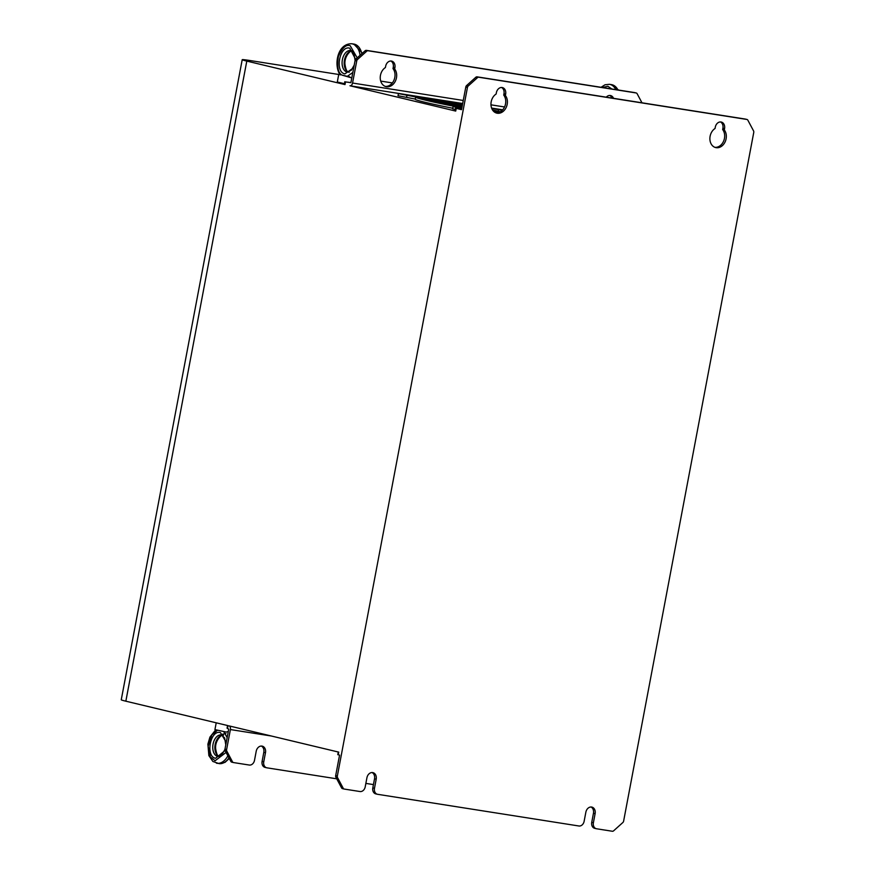 <?xml version="1.0" encoding="UTF-8"?>
<svg xmlns="http://www.w3.org/2000/svg" width="875" height="875" viewBox="0 0 875 875"><rect width="100%" height="100%" fill="white"/><g stroke="black" fill="none" stroke-linecap="round" stroke-linejoin="round"><path stroke-width="1.31" d="M351.87 77.503A17.773 11.08 98.9 0 1 351.356 77.82L341.83 75.053C338.023 72.723 336.864 66.566 338.363 56.58C342.234 47.775 346.183 44.155 350.208 45.73L357.208 57.881M715.291 127.148A5.994 4.681 -76.5 0 1 721.044 121.986A5.994 4.681 -76.5 0 1 721.317 122.052A5.994 4.681 -76.5 0 1 724.555 128.603L724.303 129.948A10.358 8.083 -76.5 0 1 725.014 142.089A10.358 8.083 -76.5 0 1 715.695 147.58A10.358 8.083 -76.5 0 1 709.887 139.092A10.358 8.083 -76.5 0 1 715.039 128.494L715.291 127.148M496.377 92.695A5.994 4.681 -76.5 0 1 502.119 87.533A5.994 4.681 -76.5 0 1 502.403 87.587A5.994 4.681 -76.5 0 1 505.641 94.15L505.378 95.495A10.358 8.083 -76.5 0 1 506.089 107.625A10.358 8.083 -76.5 0 1 496.77 113.127A10.358 8.083 -76.5 0 1 490.962 104.639A10.358 8.083 -76.5 0 1 496.125 94.03L496.377 92.695M491.641 108.161L502.283 110.305M498.214 111.256L498.52 109.648L491.75 108.456M415.253 99.072L406.547 97.388L406.952 95.244L398.42 93.581L416.117 96.939A50.181 1.925 -169.3 0 1 462.591 104.027M406.547 97.388L398.016 95.714L398.42 93.581M461.781 108.325L453.053 106.652L458.041 107.067A50.181 1.925 -169.3 0 1 426.18 100.33A50.181 1.925 -169.3 0 1 415.625 97.114A50.181 1.925 -169.3 0 1 415.877 96.972L406.952 95.244M452.747 108.248A50.181 1.925 -169.3 0 1 425.775 102.463A50.181 1.925 -169.3 0 1 415.22 99.247L415.625 97.114M461.88 107.811A50.181 1.925 -169.3 0 1 459.966 107.439L458.916 107.592L461.792 108.27M455.295 109.452L452.648 108.784L453.053 106.652M386.542 86.734A10.358 8.083 -76.5 0 1 386.05 86.636A10.358 8.083 -76.5 0 1 380.242 78.148A10.358 8.083 -76.5 0 1 385.394 67.55L385.656 66.205A5.994 4.681 -76.5 0 1 391.672 61.108A5.994 4.681 -76.5 0 1 394.909 67.659L394.658 69.005A10.358 8.083 -76.5 0 1 395.5 80.861A10.358 8.083 -76.5 0 1 386.542 86.734M344.444 83.694L337.302 82.009L338.713 74.517M216.213 722.816L214.933 729.597L226.166 732.047L227.795 731.708A17.773 11.08 -81.1 0 1 228.156 732.233M228.233 731.828L227.402 731.653M496.322 109.113L491.914 108.347L496.322 109.113M404.742 94.708L400.345 93.942L404.742 94.708M417.791 97.344L423.391 98.427A42.481 1.63 10.7 0 0 423.194 98.536A42.481 1.63 10.7 0 0 432.119 101.259A42.481 1.63 10.7 0 0 458.938 106.936L458.27 107.034A48.223 1.848 -169.3 0 1 427.689 100.57A48.223 1.848 -169.3 0 1 417.55 97.475A48.223 1.848 -169.3 0 1 417.791 97.344L417.725 97.683M434.952 100.658L442.094 102.047A23.319 0.897 10.7 0 0 442.017 102.102A23.319 0.897 10.7 0 0 446.917 103.589A23.319 0.897 10.7 0 0 461.169 106.619L460.316 106.739A30.647 1.181 -169.3 0 1 441.262 102.703A30.647 1.181 -169.3 0 1 434.82 100.734A30.647 1.181 -169.3 0 1 434.952 100.658L434.908 100.855M462.131 106.477L461.398 106.586A21.339 0.82 -169.3 0 1 448.459 103.83A21.339 0.82 -169.3 0 1 443.975 102.463A21.339 0.82 -169.3 0 1 444.041 102.419L444.019 102.539M444.041 102.419L462.142 106.389M462.153 106.323L454.005 104.377M453.994 104.366L462.197 106.072M425.075 98.755L432.677 100.22A32.977 1.269 10.7 0 0 432.534 100.308A32.977 1.269 10.7 0 0 439.469 102.419A32.977 1.269 10.7 0 0 460.042 106.783L459.134 106.914A40.753 1.564 -169.3 0 1 433.453 101.478A40.753 1.564 -169.3 0 1 424.889 98.864A40.753 1.564 -169.3 0 1 425.075 98.755L425.02 99.028M459.397 107.789L454.956 107.002L459.397 107.789M477.455 77.689L468.245 85.969L466.583 85.564L475.803 77.284L477.455 77.689A2.177 1.706 -76.5 0 1 478.767 77.241L746.812 119.438A2.177 1.706 -76.5 0 1 747.884 120.247L753.539 130.867A2.177 1.706 -76.5 0 1 753.747 132.464L623.623 821.089A2.177 1.706 -76.5 0 1 622.847 822.533L613.627 830.812A2.177 1.706 -76.5 0 1 612.314 831.25L596.597 828.778A5.447 4.255 103.5 0 1 596.334 828.723L594.683 828.33A5.447 4.255 103.5 0 0 594.934 828.384M595.109 813.662L593.392 822.763L591.741 822.369L593.458 813.269L595.109 813.662A5.994 4.681 -76.5 0 0 591.883 807.1A5.994 4.681 -76.5 0 0 585.856 812.208L584.128 821.308A5.447 4.255 103.5 0 1 578.911 825.989L377.672 794.314A5.447 4.255 103.5 0 1 377.42 794.27A5.447 4.255 103.5 0 1 374.478 788.298L376.195 779.209A5.994 4.681 -76.5 0 0 372.958 772.647A5.994 4.681 -76.5 0 0 366.931 777.744L365.214 786.844A5.447 4.255 103.5 0 1 359.986 791.536L344.269 789.064A2.177 1.706 -76.5 0 1 343.197 788.244L337.553 777.623A2.177 1.706 -76.5 0 1 337.345 776.038L467.458 87.402A2.177 1.706 -76.5 0 1 468.245 85.969M593.392 822.763A5.447 4.255 103.5 0 0 596.334 828.723M724.555 128.603L722.903 128.209A5.994 4.681 103.5 0 0 720.475 121.942M714.886 147.328A10.358 8.083 103.5 0 0 723.581 141.203A10.358 8.083 103.5 0 0 722.652 129.555L724.303 129.948M505.641 94.15L503.978 93.756A5.994 4.681 103.5 0 0 501.55 87.489M495.961 112.875A10.358 8.083 103.5 0 0 504.656 106.739A10.358 8.083 103.5 0 0 503.727 95.091L505.378 95.495M745.358 119.087A2.177 1.706 103.5 0 0 745.161 119.044L477.116 76.847A2.177 1.706 103.5 0 0 475.803 77.284M591.741 822.369A5.447 4.255 103.5 0 0 594.683 828.33M593.458 813.269A5.994 4.681 103.5 0 0 591.03 807.002M376.195 779.209L374.533 778.805L372.816 787.905A5.447 4.255 103.5 0 0 375.758 793.877A5.447 4.255 103.5 0 0 376.02 793.92M374.533 778.805A5.994 4.681 103.5 0 0 372.105 772.548M338.286 752.019L337.783 754.666L339.566 755.114L335.683 775.644A2.177 1.706 103.5 0 0 335.891 777.23L341.545 787.85A2.177 1.706 103.5 0 0 342.617 788.659L344.061 789.009M227.555 725.528L227.062 728.175L228.736 729.17L224.963 749.153L226.614 749.547L230.398 729.564A3.27 2.034 -81.1 0 0 229.02 725.878L338.745 752.128L338.242 754.797M466.583 85.564A2.177 1.706 103.5 0 0 465.806 87.008L461.519 109.67L455.536 108.194L461.628 109.091M456.225 108.402L455.722 111.07L349.967 85.772A3.27 2.034 -81.1 0 0 350.066 85.794A3.27 2.034 -81.1 0 0 352.559 83.038L356.738 60.911L355.086 60.517L350.897 82.644L345.505 81.911L345.002 84.591L246.794 61.097L125.847 701.192L228.025 725.638L227.522 728.317M503.978 93.756L503.727 95.091M722.903 128.209L722.652 129.555M502.731 109.823L491.608 108.073L502.72 109.823M350.066 85.794L462.689 103.523L350.164 85.805M455.722 111.07L455.033 110.862L455.536 108.194M606.255 97.18A5.994 4.681 -76.5 0 1 610.597 95.561A5.994 4.681 -76.5 0 1 613.528 98.317M355.086 60.517A2.177 1.706 -76.5 0 1 355.863 59.084L365.083 50.805L366.734 51.198A2.177 1.706 -76.5 0 1 368.047 50.761L636.092 92.947A2.177 1.706 -76.5 0 1 637.164 93.767L641.966 102.802M366.734 51.198L357.514 59.478A2.177 1.706 103.5 0 0 356.738 60.911M611.931 98.066A5.994 4.681 103.5 0 0 609.744 95.463M634.638 92.597A2.177 1.706 103.5 0 0 634.441 92.553L366.395 50.367A2.177 1.706 103.5 0 0 365.083 50.805M385.241 86.384A10.358 8.083 103.5 0 0 393.936 80.259A10.358 8.083 103.5 0 0 393.006 68.611L393.258 67.266A5.994 4.681 103.5 0 0 390.83 60.998M350.908 82.6L345.505 81.911M392.35 82.928L380.723 81.091M338.767 74.484L250.381 60.583A21.798 0.842 10.7 0 0 242.211 59.697A21.798 0.842 10.7 0 0 246.794 61.097M345.002 84.591L344.312 84.383L344.816 81.703M125.847 701.192A21.798 0.842 -169.3 0 1 121.253 699.803L242.211 59.697M226.614 749.547A2.177 1.706 103.5 0 0 226.822 751.144L232.477 761.764L230.814 761.359A2.177 1.706 103.5 0 0 231.886 762.18L233.341 762.53M230.814 761.359L225.17 750.739A2.177 1.706 -76.5 0 1 224.963 749.153M265.289 767.441A5.447 4.255 -76.5 0 1 265.037 767.386A5.447 4.255 -76.5 0 1 262.095 761.425L263.812 752.325A5.994 4.681 103.5 0 0 261.384 746.058M336.733 778.816L266.952 767.834A5.447 4.255 103.5 0 1 266.689 767.78A5.447 4.255 103.5 0 1 263.747 761.819L265.475 752.719A5.994 4.681 -76.5 0 0 262.238 746.156A5.994 4.681 -76.5 0 0 256.211 751.264L254.494 760.364A5.447 4.255 103.5 0 1 249.266 765.045L233.548 762.573A2.177 1.706 -76.5 0 1 232.477 761.764M365.859 783.398L373.45 784.591M498.52 109.648L502.217 110.37M492.559 110.02A50.181 1.925 -169.3 0 1 500.445 111.77M393.006 68.611L394.658 69.005M462.536 104.322A42.481 1.63 10.7 0 0 423.631 98.394L418.031 97.311A48.223 1.848 -169.3 0 1 462.58 104.103M462.394 105.044A23.319 0.897 10.7 0 0 442.334 102.014L435.181 100.625A30.647 1.181 -169.3 0 1 462.448 104.77M492.636 110.119A48.223 1.848 -169.3 0 1 500.314 111.847M499.844 112.098A42.481 1.63 10.7 0 0 492.877 110.469M493.85 111.552A30.647 1.181 -169.3 0 1 495.042 112.12A30.647 1.181 -169.3 0 1 494.944 112.186L494.55 112.109M452.266 104.016L452.123 104.672M462.23 105.952L454.256 104.322L462.306 105.514M461.891 107.734A48.223 1.848 -169.3 0 1 460.195 107.406L460.863 107.308A42.481 1.63 10.7 0 0 461.934 107.516M461.945 107.45A40.753 1.564 -169.3 0 1 461.059 107.286L461.967 107.155A32.977 1.269 10.7 0 0 462 107.155M495.381 112.612A32.977 1.269 10.7 0 0 496.989 112.667L497.733 112.809M492.953 110.578A40.753 1.564 -169.3 0 1 499.669 112.186M497.941 112.766L497.219 112.623A32.977 1.269 10.7 0 0 497.339 112.547A32.977 1.269 10.7 0 0 493.5 111.213M462.317 105.438L444.27 102.386A21.339 0.82 -169.3 0 1 462.383 105.12M462.47 104.672A32.977 1.269 10.7 0 0 432.906 100.188L425.316 98.722A40.753 1.564 -169.3 0 1 462.525 104.388M349.945 76.956L341.83 75.053M360.073 55.3A17.773 11.08 98.9 0 0 352.297 43.859A17.773 11.08 98.9 0 0 351.761 43.75L353.872 44.078A17.773 11.08 98.9 0 1 354.408 44.188A17.773 11.08 98.9 0 1 361.834 53.714M354.222 65.1L351.258 70.306L347.309 72.067A10.905 6.792 98.9 0 1 346.981 72.013A10.905 6.792 98.9 0 1 342.333 59.981A10.905 6.792 98.9 0 1 350.7 50.531A10.905 6.792 98.9 0 1 350.864 50.564M353.719 67.736L344.892 73.883C334.512 72.144 339.631 45.03 349.748 48.191L355.622 59.325M224.93 749.416L221.933 754.709L217.984 756.481A10.905 6.792 98.9 0 1 217.656 756.416A10.905 6.792 98.9 0 1 213.008 744.395A10.905 6.792 98.9 0 1 221.375 734.945A10.905 6.792 98.9 0 1 221.55 734.978M225.072 750.531L215.567 758.297C205.188 756.558 210.306 729.444 220.423 732.605L226.264 742.262M618.559 90.048L611.527 84.634A17.773 11.08 98.9 0 1 612.052 84.744A17.773 11.08 98.9 0 1 617.969 89.961M611.527 84.634L609.416 84.306A17.773 11.08 98.9 0 1 609.952 84.405A17.773 11.08 98.9 0 1 615.858 89.633M216.388 763.164A17.773 11.08 -81.1 0 0 216.912 763.273A17.773 11.08 -81.1 0 0 227.872 755.814M215.666 729.881L209.934 737.111L207.889 744.133L208.863 755.606L212.877 761.469L219.023 763.602A17.773 11.08 -81.1 0 0 228.955 757.848M477.116 76.847L478.767 77.241M746.812 119.438L745.161 119.044M374.478 788.298L372.816 787.905M341.545 787.85L343.197 788.244M337.553 777.623L335.891 777.23M335.683 775.644L337.345 776.038M467.458 87.402L465.806 87.008M504.558 106.969L490.973 104.825M463.258 100.461L352.559 83.038M271.414 736.017L230.398 729.564M225.17 750.739L226.822 751.144M357.514 59.478L355.863 59.084M636.092 92.947L634.441 92.553M366.395 50.367L368.047 50.761M394.909 67.659L393.258 67.266M265.475 752.719L263.812 752.325M263.747 761.819L262.095 761.425M602.284 87.489L607.862 86.286L611.866 88.998M352.822 72.472L347.266 76.355M223.672 731.587L227.161 737.527M226.067 752.434L215.108 760.758L210.339 756.941L208.141 746.266L211.816 734.934L217.427 730.308M220.97 734.65L225.892 733.469M351.63 50.848A10.905 6.792 -81.1 0 0 344.389 60.583A10.905 6.792 -81.1 0 0 348.283 72.067M222.305 735.263A10.905 6.792 -81.1 0 0 215.075 744.986A10.905 6.792 -81.1 0 0 218.969 756.481M353.872 44.078L362.392 53.211M351.761 43.75C337.105 43.4 333.594 65.778 340.178 74.955M355.097 60.441L353.948 53.517L350.7 50.531M225.783 744.844L224.634 737.931L221.375 734.945M377.42 794.27L375.758 793.877M745.259 119.055L746.922 119.459M344.17 789.042L342.508 788.648M266.689 767.78L265.037 767.386M636.191 92.969L634.539 92.575M609.416 84.306L605.008 84.777L601.059 87.303M229.283 758.472L224.995 762.387L219.023 763.602M233.439 762.552L231.787 762.158M423.194 98.536L423.03 99.4M442.017 102.102L441.875 102.845M432.534 100.308L432.359 101.205M349.191 72.362C347.823 71.094 346.478 73.041 345.002 64.564C343.886 55.552 352.22 48.891 352.8 50.87M219.866 756.777C218.509 755.497 217.153 757.455 215.688 748.978C214.561 739.966 222.906 733.305 223.486 735.284"/></g></svg>
